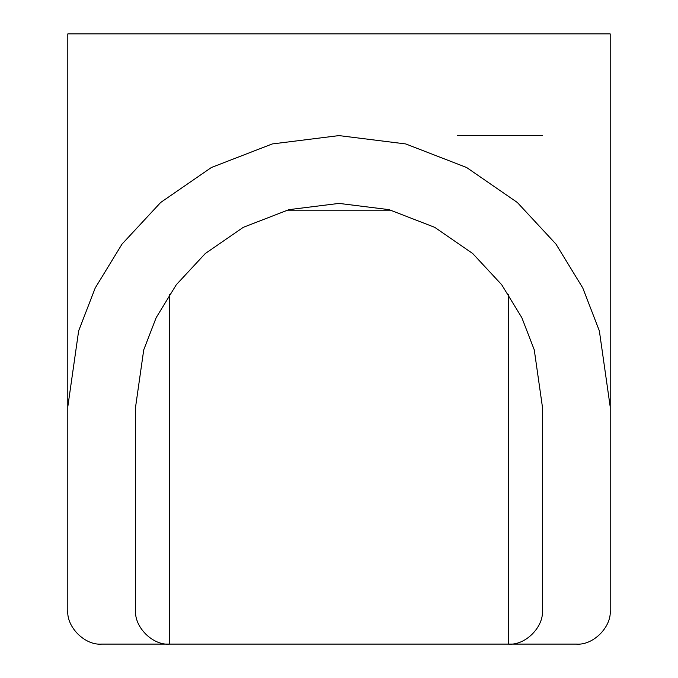 <?xml version="1.0" encoding="UTF-8"?>
<svg xmlns="http://www.w3.org/2000/svg" width="678" height="678" viewBox="0 0 678 678"><rect width="100%" height="100%" fill="white"/><g stroke="black" fill="none" stroke-linecap="round" stroke-linejoin="round"><path stroke-width="1.02" d="M286.921 210.18L391.079 210.18M542.4 135.6L457.65 135.6M610.2 33.9L67.8 33.9L67.8 406.8L78.648 330.864L95.225 287.964L122.04 244.08L160.678 202.468L211.375 167.508L272.242 143.948L339 135.6L405.758 143.948L466.625 167.508L517.322 202.468L555.96 244.08L582.775 287.964L599.352 330.864L610.2 406.8L610.2 33.9M610.2 406.8L610.2 610.2C611.717 626.972 593.072 645.617 576.3 644.1L508.5 644.1C525.272 645.617 543.917 626.972 542.4 610.2L542.4 406.8L534.264 349.848L521.831 317.668L501.72 284.76L472.744 253.555L434.717 227.333L389.07 209.655L339 203.4L288.93 209.655L243.283 227.333L205.256 253.555L176.28 284.76L156.169 317.668L143.736 349.848L135.6 406.8L135.6 610.2C134.083 626.972 152.728 645.617 169.5 644.1L101.7 644.1C84.928 645.617 66.283 626.972 67.8 610.2L67.8 406.8M610.2 405.105L610.2 337.305M610.2 286.455L610.2 261.877M508.5 294.371L508.5 644.1L169.5 644.1L169.5 294.371"/></g></svg>
